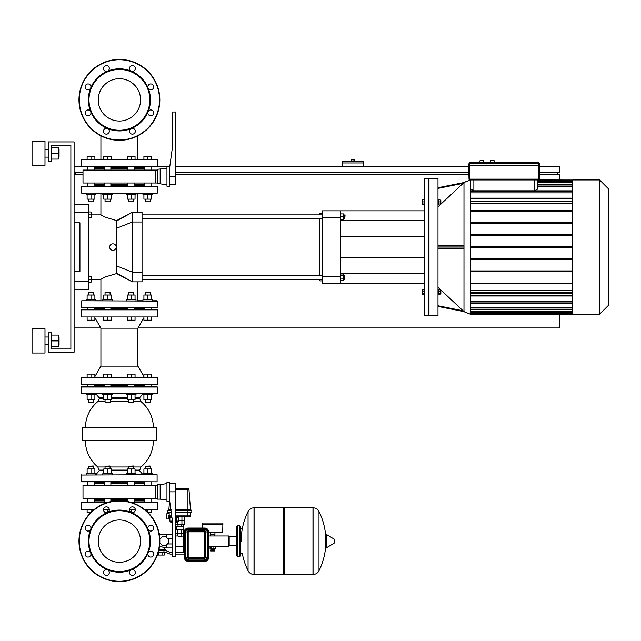 <?xml version="1.0" encoding="UTF-8"?>
<svg xmlns="http://www.w3.org/2000/svg" width="641" height="641" viewBox="0 0 641 641"><rect width="100%" height="100%" fill="white"/><g stroke="black" fill="none" stroke-linecap="round" stroke-linejoin="round"><path stroke-width="0.96" d="M538.568 179.929L538.568 179.119L469.821 179.119L469.821 165.37L468.691 165.37L469.012 179.119A0.809 0.809 0 0 0 469.821 179.929L538.568 179.929A0.809 0.809 0 0 0 539.377 179.119L538.568 179.119L538.568 165.699L468.691 165.699L539.538 165.859L539.538 165.21L468.691 165.37L469.012 163.431L538.568 163.431L538.568 165.37L539.538 165.21M539.377 179.119L539.698 165.699L538.568 165.37L469.821 165.37L469.821 162.622A0.809 0.809 0 0 0 469.012 163.431M539.377 165.21L539.377 163.431A0.809 0.809 0 0 0 538.568 162.622L469.821 162.622M608.565 243.708L608.565 250.415M608.95 250.415L608.565 252.738M437.987 247.057L437.987 178.31L429.005 178.31L429.005 315.813L437.987 315.813L437.987 247.057M470.31 247.057L470.31 314.194L463.98 311.59L463.98 182.533L470.31 179.929L470.31 247.057M437.987 187.709L463.988 182.533L437.987 206.819M437.987 245.447L463.106 245.447L463.988 246.088L463.988 248.035L463.106 248.676L437.987 248.676M437.987 287.304L463.988 311.59L463.106 310.757L463.988 311.59L463.106 310.757L437.987 305.749M437.987 199.295L438.5 199.295L438.5 204.471L437.987 204.471M440.215 200.585L440.864 200.585L440.864 203.173L440.215 203.173M440.864 203.173L440.864 200.585M437.987 294.828L438.5 294.828L438.5 289.652L437.987 289.652M440.864 293.538L440.864 290.95L440.864 293.538L440.215 293.538M599.583 179.929L599.583 314.194L608.565 305.212L608.565 188.911L599.583 179.929L572.653 179.929L572.653 314.194L599.583 314.194M424.158 315.813L424.158 178.31L428.685 178.31L428.685 315.813L424.158 315.813M424.158 199.776L422.443 199.776L422.443 204.311L424.158 204.311M424.158 201.883L422.443 201.883M424.158 203.982L422.443 203.982M424.158 199.455L422.443 199.776M424.158 291.03L422.443 291.03L422.443 294.668L424.158 294.668M424.158 293.458L422.443 293.458M424.158 289.812L422.443 289.812L422.443 291.03M534.522 179.929L534.522 190.802L537.759 188.991L537.759 179.929L572.653 180.009M470.63 179.929L470.63 188.991L473.867 190.802L473.867 179.929M534.522 190.802L473.867 190.802M537.759 186.371L572.653 186.371M537.759 182.757L572.653 182.757M572.653 301.262L470.31 301.262M572.653 290.621L470.31 290.621M572.653 307.752L470.31 307.752M572.653 311.366L470.31 311.366M470.31 203.501L572.653 203.501M470.31 192.861L572.653 192.861M572.653 283.859L470.31 283.859M572.653 295.99L470.31 295.99M470.31 295.189L572.653 295.189M470.31 246.657L572.653 246.657M470.31 235.335L572.653 235.335M572.653 234.526L470.31 234.526M470.31 223.204L572.653 223.204M572.653 222.395L470.31 222.395M470.31 211.073L572.653 211.073M572.653 210.264L470.31 210.264M572.653 198.125L470.31 198.125M470.31 198.934L572.653 198.934M470.31 283.05L572.653 283.05M572.653 271.728L470.31 271.728M470.31 270.919L572.653 270.919M572.653 259.597L470.31 259.597M470.31 258.788L572.653 258.788M470.31 247.466L572.653 247.466M438.5 291.03L440.215 291.03L440.215 289.812L438.5 289.812M438.5 294.668L440.215 294.668L440.215 291.03M438.5 293.458L440.215 293.458M438.5 203.982L440.215 203.982L440.215 199.776L438.5 199.776M438.5 201.883L440.215 201.883M437.987 306.414L463.988 311.59M340.283 210.825L322.535 210.825L322.535 217.299L340.283 217.299L340.283 210.825L424.158 210.825M340.283 283.298L340.283 276.824L322.535 276.824L322.535 283.298L424.158 283.298M340.283 276.824L340.283 217.299M340.283 273.635L424.158 273.635M340.283 220.48L424.158 220.48M322.535 276.824L322.535 217.299M142.046 279.252L322.535 279.252M142.046 275.366L322.535 275.366M343.776 275.366L344.746 275.366L344.746 279.252L343.776 279.252M344.746 279.252L344.746 275.366M340.283 275.63L343.776 275.63L343.776 273.947L340.283 273.947M340.283 280.67L343.776 280.67L343.776 275.63M340.283 278.987L343.776 278.987M344.746 214.871L344.746 218.749L345.074 215.192L343.776 214.871M340.283 219.727L343.776 219.727L343.776 213.902L340.283 213.902M340.283 216.81L343.776 216.81M319.306 279.252L319.947 280.87L322.535 280.87M319.947 214.871L319.947 213.253L322.535 213.253M319.947 280.87L319.947 279.252M319.947 275.366L319.947 218.749M319.947 213.253L319.306 214.871M319.306 218.749L319.306 275.366M88.666 276.343L91.094 276.343L91.094 279.252L100.909 279.252L105.444 276.88L116.63 273.555L116.63 220.568L132.342 212.283L132.342 281.84L116.63 273.555M112.928 243.828A3.237 3.237 0 0 1 116.165 247.057A3.237 3.237 0 0 1 112.928 250.294A3.237 3.237 0 0 1 109.691 247.057A3.237 3.237 0 0 1 112.928 243.828M116.63 220.953L132.334 212.283L142.046 212.283L142.046 281.84L132.342 281.84L116.63 273.17M116.63 220.568L105.444 217.243L100.909 214.871L100.909 193.358L95.862 193.358L95.862 194.327L91.006 194.327L91.006 199.119L87.12 199.119L87.12 194.327M74.108 212.443L88.666 212.443L88.666 204.359L74.108 204.359M88.666 212.443L88.666 281.679L74.108 281.679M74.108 289.764L88.666 289.764L88.666 281.679M74.108 222.796L79.933 222.796L79.933 271.327L74.108 271.327M100.909 159.713L100.909 135.828M137.887 159.713L137.887 135.828M88.666 282.16L91.094 282.16L91.094 279.252L88.666 279.252M88.666 211.963L91.094 211.963L91.094 214.871L88.666 214.871M100.909 214.871L91.094 214.871L91.094 217.78L88.666 217.78M157.414 301.086L81.711 300.765L157.414 301.086L157.093 307.88L87.448 307.88M144.562 308.529L134.394 308.529M127.928 308.529L110.877 308.529M104.403 308.529L94.243 308.529M127.928 501.607L127.928 498.321M127.928 485.381L127.928 481.824M134.394 502.199L134.394 498.321M134.394 485.381L134.394 481.824M126.309 474.701L126.309 473.731L136.012 473.731L136.012 474.701M133.753 466.287L128.577 466.287L133.424 465.967L133.753 468.948M127.279 473.731L127.279 468.948L135.043 468.948L135.043 473.731M131.165 473.731L131.165 468.948M135.043 509.323L135.043 510.973M133.208 512.552L131.597 512.552M131.165 509.323L131.165 512.391M144.562 502.199L144.562 498.321M144.562 485.381L144.562 481.824M151.028 502.199L151.028 498.321M151.028 485.381L151.028 481.824M142.943 474.701L142.943 473.731L152.646 473.731L152.646 474.701M150.387 466.287L145.211 466.287L150.058 465.967L150.387 468.948M143.913 473.731L143.913 468.948L151.677 468.948L151.677 473.731M147.799 473.731L147.799 468.948M151.677 509.323L151.677 512.552L148.007 512.552M147.799 509.323L147.799 512.343M87.769 502.199L87.769 498.321M87.769 485.381L87.769 481.824M94.243 502.199L94.243 498.321M94.243 485.381L94.243 481.824M86.15 474.701L86.15 473.731L95.862 473.731L95.862 474.701M93.594 466.287L88.418 466.287L93.274 465.967L93.594 468.948M87.12 473.731L87.12 468.948L94.884 468.948L94.884 473.731M91.006 473.731L91.006 468.948M91.006 509.323L91.006 512.343M90.798 512.552L87.12 512.552L87.12 509.323M104.403 502.199L104.403 498.321M104.403 485.381L104.403 481.824M110.877 501.607L110.877 498.321M110.877 485.381L110.877 481.824M102.784 474.701L102.784 473.731L112.496 473.731L112.496 474.701M110.228 466.287L105.052 466.287L109.899 465.967L110.228 468.948M103.754 473.731L103.754 468.948L111.518 468.948L111.518 473.731M107.64 473.731L107.64 468.948M107.64 509.323L107.64 512.391M107.207 512.552L105.597 512.552M103.754 509.323L103.754 510.973M94.884 376.547L100.909 366.115L137.887 366.115L143.913 376.547M100.909 366.115L100.909 328.152L137.887 328.152L143.913 317.712M126.309 300.765L126.309 299.796L136.012 299.796L136.012 300.765M133.753 292.352L128.577 292.352L133.424 292.032L133.753 295.004M127.928 309.827L127.928 307.88M134.394 309.827L134.394 307.88M135.043 316.942L135.043 320.18L127.279 320.18L127.279 316.942M131.165 316.942L131.165 320.18M127.279 299.796L127.279 295.004L135.043 295.004L135.043 299.796M131.165 299.796L131.165 295.004M89.243 316.942L81.383 316.942L81.383 309.827L157.414 309.827L157.414 316.942L89.243 316.942M144.562 309.827L144.562 307.88M151.028 309.827L151.028 307.88M137.887 281.84L137.887 300.765L142.943 300.765L142.943 299.796L152.646 299.796L152.646 300.765L157.093 300.765M150.387 292.352L145.211 292.352L150.058 292.032L150.387 295.004M143.913 299.796L143.913 295.004L151.677 295.004L151.677 299.796M147.799 299.796L147.799 295.004M151.677 316.942L151.677 320.18L143.913 320.18L143.913 316.942M147.799 316.942L147.799 320.18M104.403 309.827L104.403 307.88M110.877 309.827L110.877 307.88M102.784 300.765L102.784 299.796L112.496 299.796L112.496 300.765M110.228 292.352L105.052 292.352L109.899 292.032L110.228 295.004M103.754 299.796L103.754 295.004L111.518 295.004L111.518 299.796M107.64 299.796L107.64 295.004M111.518 316.942L111.518 320.18L103.754 320.18L103.754 316.942M107.64 316.942L107.64 320.18M87.769 309.827L87.769 307.88M94.243 309.827L94.243 307.88M81.711 300.765L86.15 300.765L86.15 299.796L95.862 299.796L95.862 300.765L100.909 300.765L100.909 279.252M93.594 292.352L88.418 292.352L93.274 292.032L93.594 295.004M87.12 299.796L87.12 295.004L94.884 295.004L94.884 299.796M91.006 299.796L91.006 295.004M94.884 316.942L94.884 320.18L87.12 320.18L87.12 316.942M91.006 316.942L91.006 320.18M157.414 377.325L81.383 377.325L81.383 384.44L157.414 384.44L157.414 377.325L157.414 384.44M131.165 393.822L142.943 393.822L142.943 394.792L147.799 394.792L147.799 399.583L151.677 399.583L151.677 394.792M126.309 393.822L112.496 393.822L126.309 393.822L126.309 394.792L136.012 394.792L136.012 393.822L152.646 393.822L152.646 394.792L147.799 394.792M145.211 402.236L150.387 402.236L145.211 402.236L145.211 399.583M144.562 384.44L144.562 386.707M151.028 384.44L151.028 386.707M143.913 394.792L143.913 399.583L147.799 399.583M151.677 377.325L151.677 374.088L143.913 374.088L143.913 377.325M147.799 377.325L147.799 374.088M128.577 402.236L133.753 402.236L128.577 402.236L128.577 399.583M127.928 384.44L127.928 386.707M134.394 384.44L134.394 386.707M127.279 394.792L127.279 399.583L135.043 399.583L135.043 394.792M131.165 394.792L131.165 399.583M135.043 377.325L135.043 374.088L127.279 374.088L127.279 377.325M131.165 377.325L131.165 374.088M152.646 393.822L81.383 393.502L157.414 393.502L157.414 387.028L81.383 387.028L81.711 393.822L102.784 393.822L102.784 394.792L107.64 394.792L107.64 399.583L111.518 399.583L111.518 394.792M86.15 393.822L86.15 394.792L95.862 394.792L95.862 393.822L107.64 393.822M105.052 402.236L110.228 402.236L105.052 402.236L105.052 399.583M104.403 384.44L104.403 386.707M110.877 384.44L110.877 386.707M103.754 394.792L103.754 399.583L107.64 399.583M107.64 394.792L112.496 394.792L112.496 393.822M111.518 377.325L111.518 374.088L103.754 374.088L103.754 377.325M107.64 377.325L107.64 374.088M88.418 402.236L93.594 402.236L88.418 402.236L88.418 399.583M87.769 384.44L87.769 386.707M94.243 384.44L94.243 386.707M87.12 394.792L87.12 399.583L94.884 399.583L94.884 394.792M91.006 394.792L91.006 399.583M94.884 377.325L94.884 374.088L87.12 374.088L87.12 377.325M91.006 377.325L91.006 374.088M94.443 509.323L81.383 509.323L81.383 502.199L108.481 502.199M104.403 500.909L95.132 500.909L94.243 501.807M144.562 501.807L143.664 500.909L134.394 500.909M127.928 500.909L123.489 500.909M115.308 500.909L110.877 500.909M144.353 509.323L157.414 509.323L157.414 502.199L130.315 502.199M135.275 509.323L129.522 509.323M109.282 509.323L103.521 509.323M95.301 500.909L94.331 499.94L104.403 499.94M110.877 499.94L127.928 499.94M95.301 482.793L94.331 483.763L104.403 483.763M110.877 483.763L127.928 483.763M157.574 498.321L155.795 498.321C155.17 498.722 155.17 484.981 155.795 485.381L157.574 485.381M160.162 484.572L157.574 484.572L157.574 499.131L160.162 499.131L160.162 484.572L166.956 483.602M169.544 482.144L166.956 482.144L166.956 501.558L169.544 501.558L169.544 482.144M169.544 491.847L175.53 491.847L175.53 556.388L172.621 556.388L172.621 522.423L169.544 500.1M175.53 491.847L175.53 483.602L169.544 483.602M155.795 498.321L83.001 498.321L83.001 485.381L155.795 485.381M134.394 483.763L144.473 483.763L144.473 485.381M134.394 499.94L144.473 499.94L144.473 498.321M103.754 470.662L99.291 470.662L97.817 466.968A33.973 33.973 0 0 1 85.429 440.736L153.367 440.736A33.973 33.973 0 0 1 140.98 466.968L139.506 470.662L142.943 474.661M103.754 397.869L99.291 397.869L99.291 398.438L103.754 398.438M135.043 397.869L139.506 397.869L140.98 401.562L133.753 401.562M82.192 427.795L156.604 427.795L82.192 427.795L82.192 440.736L156.925 440.407L119.402 440.736M156.604 427.795L156.604 440.736M157.093 386.707L81.711 386.707M119.402 481.824L81.711 481.824M81.711 474.701L81.383 481.495L157.093 481.824L157.093 474.701L81.383 475.029L157.093 474.701M105.124 481.824L111.197 481.824M94.243 385.738L104.403 385.738M110.877 385.738L127.928 385.738M134.394 385.738L144.562 385.738M94.243 482.793L104.403 482.793M110.877 482.793L127.928 482.793M134.394 482.793L144.562 482.793M104.403 166.179L104.403 170.065M104.403 183.006L104.403 186.243M110.877 166.179L110.877 170.065M110.877 183.006L110.877 186.243M112.496 193.358L112.496 194.327L107.64 194.327L107.64 199.119L103.754 199.119L103.754 194.327M105.052 199.119L105.052 201.771L110.228 201.771L110.228 199.119M110.228 201.771L105.052 201.771M111.518 194.327L111.518 199.119L107.64 199.119M107.64 194.327L102.784 194.327L102.784 193.358M103.754 159.713L103.754 156.476L111.518 156.476L111.518 159.713M107.64 159.713L107.64 156.476M87.769 166.179L87.769 170.065M87.769 183.006L87.769 186.243M94.243 166.179L94.243 170.065M94.243 183.006L94.243 186.243M88.418 199.119L88.418 201.771L93.594 201.771L93.594 199.119M93.594 201.771L88.418 201.771M94.884 194.327L94.884 199.119L91.006 199.119M91.006 194.327L86.15 194.327L86.15 193.358L81.383 193.037L157.093 193.358L81.383 193.037L81.711 186.243L134.722 186.243M87.12 159.713L87.12 156.476L94.884 156.476L94.884 159.713M91.006 159.713L91.006 156.476M144.562 166.179L144.562 170.065M144.562 183.006L144.562 186.243M151.028 166.179L151.028 170.065M151.028 183.006L151.028 186.243M151.356 186.243L157.414 186.563L157.414 193.037L152.646 193.358L152.646 194.327L147.799 194.327L147.799 199.119L143.913 199.119L143.913 194.327M150.387 201.771L145.211 201.771L145.211 199.119L145.211 201.771L150.387 201.771L150.387 199.119M151.677 194.327L151.677 199.119L147.799 199.119M147.799 194.327L142.943 194.327L142.943 193.358L137.887 193.358L137.887 212.283M143.913 159.713L143.913 156.476L151.677 156.476L151.677 159.713M147.799 159.713L147.799 156.476M127.928 166.179L127.928 170.065M127.928 183.006L127.928 186.243M134.394 166.179L134.394 170.065M134.394 183.006L134.394 186.243M136.012 193.358L136.012 194.327L131.165 194.327L131.165 199.119L127.279 199.119L127.279 194.327M128.577 199.119L128.577 201.771L133.753 201.771L133.753 199.119M133.753 201.771L128.577 201.771M135.043 194.327L135.043 199.119L131.165 199.119M131.165 194.327L126.309 194.327L126.309 193.358M127.279 159.713L127.279 156.476L135.043 156.476L135.043 159.713M131.165 159.713L131.165 156.476M74.108 166.179L81.383 166.179L81.383 159.713L157.414 159.713L157.414 166.179L169.833 166.179M81.383 166.179L157.414 166.179M94.243 166.58L95.132 167.477L104.403 167.477M110.877 167.477L127.928 167.477M134.394 167.477L143.664 167.477L144.562 166.58M127.928 168.447L110.877 168.447M104.403 168.447L94.331 168.447L94.331 170.065M127.928 184.624L110.877 184.624M104.403 184.624L94.331 184.624L95.301 185.594M157.574 170.065L83.001 170.065L83.001 183.006L155.795 183.006C155.17 183.406 155.17 169.665 155.795 170.065M157.574 183.006L155.795 183.006M160.162 169.256L160.162 183.815L157.574 183.815L157.574 169.256L166.956 168.287M169.544 168.287L169.544 186.243L166.956 186.243L166.956 166.828L169.544 166.828L169.544 168.287L172.621 145.964L172.621 111.991L175.53 111.991L175.53 184.784L169.544 184.784M144.473 183.006L144.473 184.624L134.394 184.624M143.504 167.477L144.473 168.447L134.394 168.447M127.928 185.594L110.877 185.594M104.403 185.594L94.243 185.594M110.156 186.243L104.082 186.243M94.564 186.243L91.006 186.243M144.562 185.594L134.394 185.594M127.607 186.243L119.402 186.243M59.06 157.125L59.06 149.361L59.06 157.125L58.419 157.125M44.99 153.239L44.99 165.37L32.05 165.37L32.05 141.108L44.99 141.108L44.99 153.239M44.99 340.884L44.99 353.015L32.05 353.015L32.05 328.753L44.99 328.753L44.99 340.884M59.06 344.762L59.06 336.998L59.06 344.762L58.419 344.762M74.108 141.917L74.108 352.205L48.227 352.205L48.227 332.791L51.464 332.791L51.464 348.968L70.871 348.968L70.871 145.154L51.464 145.154L51.464 161.332L48.227 161.332L48.227 141.917L74.108 141.917M51.464 346.709L58.419 346.709L58.419 335.059L51.464 335.059M51.464 340.884L58.419 340.884M51.464 159.064L58.419 159.064L58.419 147.414L51.464 147.414M51.464 153.239L58.419 153.239M437.987 188.374L463.106 183.366L463.98 182.541M79.933 222.796L79.933 271.327M481.744 160.354L480.125 160.354L481.744 160.354M492.416 160.354L494.035 160.354L492.416 160.354M539.377 172.653L559.385 172.653L559.385 166.179L539.377 166.179M557.766 174.272L557.766 172.653M138.007 327.944L559.385 327.944L559.385 314.114M559.385 180.009L559.385 174.272L539.377 174.272M175.53 166.179L469.012 166.179M469.012 172.653L175.53 172.653M83.001 172.653L74.108 172.653M75.726 174.272L75.726 172.653M100.789 327.944L74.108 327.944M74.108 174.272L83.001 174.272M175.53 174.272L469.012 174.272M352.983 161.332L363.335 161.332L363.335 162.942L342.631 162.942L342.631 161.332L352.983 161.332L352.983 159.713L354.601 159.713L354.601 161.332M351.364 161.332L351.364 159.713L352.983 159.713M342.631 166.179L342.631 162.942M363.335 166.179L363.335 162.942M208.637 557.478L207.988 557.478A3.237 3.237 0 0 1 204.759 560.715L188.254 560.715A3.237 3.237 0 0 1 185.025 557.478L185.025 531.918A3.237 3.237 0 0 1 188.254 528.689L188.254 528.04A3.886 3.886 0 0 0 184.376 531.918L184.376 557.478A3.886 3.886 0 0 0 188.254 561.364L204.759 561.364A3.886 3.886 0 0 0 208.637 557.478L208.637 531.918A3.886 3.886 0 0 0 204.759 528.04L188.254 528.04L202.492 528.04L202.492 524.314L222.876 524.314L222.707 532.246L208.637 532.246M185.025 557.478L184.376 557.478L184.376 554.08L175.53 554.08M175.53 552.462L184.376 552.462L184.376 551.653L183.598 551.653L183.598 530.628L184.6 530.628M172.621 522.535L171.107 522.535L172.621 522.535M169.865 516.718L169.865 517.359L171.924 517.359M178.831 516.718L178.831 517.359L176.587 517.359L176.587 516.718M175.53 517.359L176.587 517.359M176.587 521.085L178.831 521.085L178.831 517.688L176.587 517.688L176.587 521.085L175.53 521.085M171.964 517.688L169.865 517.688L169.865 521.085L172.437 521.085M172.1 518.681L172.1 521.085M176.587 517.688L175.53 517.688M175.53 522.535L177.581 522.535L175.53 522.535M175.53 512.512L191.819 512.512L191.819 510.733A0.649 0.649 0 0 0 191.17 510.084L175.53 510.084M170.923 510.084L168.198 510.084A0.649 0.649 0 0 0 167.549 510.733L171.011 510.733M167.549 510.733A0.649 0.649 0 0 1 168.198 510.084A0.649 0.649 0 0 0 167.549 510.733L167.549 512.512L171.251 512.512M171.435 509.483L168.887 509.483A0.649 0.649 0 0 1 168.246 510.084A0.649 0.649 0 0 0 168.887 509.483L169.488 501.558M191.122 510.084A0.649 0.649 0 0 1 190.473 509.483L188.975 489.628A0.97 0.97 0 0 0 188.005 488.73L175.53 488.73M169.544 500.837L169.585 500.365M188.975 489.628A0.97 0.97 0 0 0 188.005 488.73A0.97 0.97 0 0 1 188.975 489.628L187.933 489.628L187.933 488.73M178.831 520.596L184.167 520.596L178.831 520.596M181.924 516.718L181.924 524.482L175.53 524.482M184.167 516.718L184.167 524.482L181.924 524.482M169.232 515.741L168.391 515.741L168.391 518.978L166.772 518.978L166.772 513.802L169.168 513.802M169.232 515.1L169.232 516.718L171.836 516.718M175.53 516.718L190.137 516.718L190.137 515.1M169.168 512.512L169.168 515.1L171.612 515.1M175.53 515.1L190.201 515.1L190.201 512.512M214.943 532.246L214.943 534.346L210.416 534.346L210.416 532.246M212.684 550.972L214.783 550.972L214.783 550.002L210.577 550.002L210.577 550.972L212.684 550.972M211.065 548.936L211.065 549.585L214.302 549.585L214.302 548.936M214.783 534.346L214.783 535.964L210.577 535.964L210.577 534.346M208.637 546.316L228.693 546.316L228.693 535.964L228.693 546.316M175.53 535.964L177.581 535.964L177.261 533.536M175.53 546.316L183.598 546.316M214.783 535.964L228.693 535.964M177.581 535.964L179.68 536.413L183.598 535.964M208.637 535.964L210.577 535.964M172.084 536.87L172.621 536.87M172.084 545.411L172.621 545.411M181.788 535.964L181.788 533.865L177.581 533.865M182.188 533.376L177.172 533.376M211.722 548.936L211.722 546.348L210.048 546.348L210.048 548.936L215.312 548.936L215.312 546.348L213.87 546.348L213.87 548.936M210.144 546.348L210.144 548.936M211.722 546.348L213.87 546.348M222.876 523.024L222.876 524.154L202.492 524.154L202.492 523.024L222.876 523.024M172.621 554.08L170.089 554.08L165.29 552.141L163.952 552.141L163.952 550.523L165.602 550.523L170.402 552.462L172.621 552.462M158.319 552.141L163.952 552.141M158.824 550.13L166.099 550.13L158.736 550.523L163.952 550.523M157.374 555.05L164.312 555.05L164.312 552.141M162.045 552.141L162.045 555.05M158.824 552.141L158.824 555.05M159.585 545.659L159.305 548.239L159.585 546.26L164.481 547.614L164.481 549.225L166.099 550.13M159.208 548.247L159.305 547.718M159.024 549.225L164.481 549.225M159.585 536.621L159.585 534.666L166.259 534.666M164.481 547.614L166.259 547.614M159.305 534.562L159.024 533.056M166.259 545.211L166.259 547.935L172.084 547.935L172.084 534.346L166.259 534.346L166.259 537.07M167.517 538.328L172.084 538.328M167.517 543.953L172.084 543.953M159.801 539.321L162.341 536.773L165.963 536.773L168.519 539.329L168.519 542.951L165.963 545.507L162.341 545.507L159.801 542.959M177.445 524.482L177.445 522.535M183.727 524.482L183.727 526.421L175.642 526.421L175.642 524.482M181.355 526.421L181.355 524.482M178.006 526.421L178.006 524.482M183.598 533.376L175.53 533.376M183.967 530.628L183.967 529.49L175.53 529.49M181.459 533.376L181.459 529.49M177.91 533.376L177.91 529.49M242.771 553.431L240.503 553.431L240.503 528.849L242.771 528.849M283.53 508.786L284.5 507.816L284.5 574.464L312.976 574.464L312.976 507.816L313.056 574.464A6.634 6.634 0 0 0 319.002 570.762L319.002 511.518L319.002 570.762A66.968 66.968 0 0 0 325.836 544.433M313.056 574.464L313.056 507.816A6.634 6.634 0 0 1 319.002 511.518A66.968 66.968 0 0 1 325.836 537.847M325.836 541.14L325.836 534.818L326.445 534.474L326.445 547.807L325.836 547.462L325.836 541.14M334.33 541.14L334.33 539.426L334.33 541.14M241.152 541.14A66.968 66.968 0 0 1 248.059 511.518A6.634 6.634 0 0 1 254.012 507.816L283.53 507.816L283.53 574.464L254.092 574.464L254.092 507.816L254.012 574.464A6.634 6.634 0 0 1 248.059 570.762L248.059 511.518L248.059 570.762A66.968 66.968 0 0 1 242.29 553.431M236.625 545.491L229.182 545.491L229.182 536.789L236.625 536.789M239.534 525.612L237.595 525.612L237.595 556.668L239.534 556.668L239.534 525.612L240.503 526.582L240.503 555.699L239.534 556.668M157.093 307.88L151.356 307.88M119.402 519.963A21.177 21.177 0 0 1 140.571 541.14A21.177 21.177 0 0 1 119.402 562.317A21.177 21.177 0 0 1 98.225 541.14A21.177 21.177 0 0 1 119.402 519.963M119.402 581.579A40.439 40.439 0 0 1 78.963 541.14A40.439 40.439 0 0 1 119.402 500.701A40.439 40.439 0 0 1 159.841 541.14A40.439 40.439 0 0 1 119.402 581.579A40.439 40.439 0 0 1 78.963 541.14A40.439 40.439 0 0 1 119.402 500.701M107.512 512.447A31.056 31.056 0 0 1 131.285 512.447A2.909 2.909 0 0 1 130.339 507.696A2.909 2.909 0 0 1 134.458 507.696A2.909 2.909 0 0 1 131.285 512.447A31.056 31.056 0 0 1 148.095 529.258A2.909 2.909 0 0 1 150.787 525.227A2.909 2.909 0 0 1 153.696 528.144A2.909 2.909 0 0 1 148.095 529.258A31.056 31.056 0 0 1 148.095 553.023A2.909 2.909 0 0 1 152.846 552.077A2.909 2.909 0 0 1 152.846 556.196A2.909 2.909 0 0 1 148.095 553.023A31.056 31.056 0 0 1 131.285 569.833A2.909 2.909 0 0 1 135.315 572.525A2.909 2.909 0 0 1 132.399 575.434A2.909 2.909 0 0 1 131.285 569.833A31.056 31.056 0 0 1 90.71 529.258A31.056 31.056 0 0 1 107.512 512.447A2.909 2.909 0 0 1 103.489 509.755A2.909 2.909 0 0 1 106.398 506.847A2.909 2.909 0 0 1 107.512 512.447M119.402 571.548A30.407 30.407 0 0 1 88.987 541.14A30.407 30.407 0 0 1 119.402 510.733A30.407 30.407 0 0 1 149.81 541.14A30.407 30.407 0 0 1 119.402 571.548M108.457 574.584A2.909 2.909 0 0 1 104.339 574.584A2.909 2.909 0 0 1 107.512 569.833A2.909 2.909 0 0 1 108.457 574.584M88.017 557.053A2.909 2.909 0 0 1 85.109 554.136A2.909 2.909 0 0 1 90.71 553.023A2.909 2.909 0 0 1 88.017 557.053M85.958 530.203A2.909 2.909 0 0 1 85.958 526.085A2.909 2.909 0 0 1 90.71 529.258A2.909 2.909 0 0 1 85.958 530.203M119.402 78.683A21.177 21.177 0 0 0 98.225 99.86A21.177 21.177 0 0 0 119.402 121.037A21.177 21.177 0 0 0 140.571 99.86A21.177 21.177 0 0 0 119.402 78.683M159.841 99.86A40.439 40.439 0 0 0 119.402 59.421A40.439 40.439 0 0 0 78.963 99.86A40.439 40.439 0 0 0 119.402 140.299A40.439 40.439 0 0 0 159.841 99.86M119.402 130.916A31.056 31.056 0 0 0 131.285 71.167L131.285 71.167A31.056 31.056 0 0 0 107.512 71.167A2.909 2.909 0 0 0 108.457 66.416A2.909 2.909 0 0 0 104.339 66.416A2.909 2.909 0 0 0 107.512 71.167L107.512 71.167A31.056 31.056 0 0 0 90.71 87.977A2.909 2.909 0 0 0 88.017 83.947A2.909 2.909 0 0 0 85.109 86.864A2.909 2.909 0 0 0 90.71 87.977L90.71 87.977A31.056 31.056 0 0 0 90.71 111.742A2.909 2.909 0 0 0 85.958 110.797A2.909 2.909 0 0 0 85.958 114.915A2.909 2.909 0 0 0 90.71 111.742L90.71 111.742A31.056 31.056 0 0 0 107.512 128.553A2.909 2.909 0 0 0 103.489 131.245A2.909 2.909 0 0 0 106.398 134.153A2.909 2.909 0 0 0 107.512 128.553L107.512 128.553A31.056 31.056 0 0 0 119.402 130.916M119.402 130.267A30.407 30.407 0 0 0 149.81 99.86A30.407 30.407 0 0 0 119.402 69.452A30.407 30.407 0 0 0 88.987 99.86A30.407 30.407 0 0 0 119.402 130.267M131.285 128.553A2.909 2.909 0 0 0 130.339 133.304A2.909 2.909 0 0 0 134.458 133.304A2.909 2.909 0 0 0 131.285 128.553L131.285 128.553M148.095 111.742A2.909 2.909 0 0 0 150.787 115.773A2.909 2.909 0 0 0 153.696 112.856A2.909 2.909 0 0 0 148.095 111.742L148.095 111.742M148.095 87.977A2.909 2.909 0 0 0 152.846 88.923A2.909 2.909 0 0 0 152.846 84.804A2.909 2.909 0 0 0 148.095 87.977L148.095 87.977M131.285 71.167A2.909 2.909 0 0 0 135.315 68.475A2.909 2.909 0 0 0 132.399 65.566A2.909 2.909 0 0 0 131.285 71.167L131.285 71.167M157.093 186.243L87.448 186.243M51.464 348.968L70.871 348.968L70.871 145.154L51.464 145.154M469.821 179.929L469.821 179.119L469.012 179.119M538.568 162.622L538.568 163.431L539.377 163.431M572.653 184.993L537.759 184.993M572.653 181.531L537.759 181.531M537.759 180.417L572.653 180.417M470.31 313.705L572.653 313.705M572.653 312.592L470.31 312.592M572.653 309.13L470.31 309.13M572.653 302.889L470.31 302.889M572.653 201.378L470.31 201.378M572.653 191.234L470.31 191.234M572.653 292.737L470.31 292.737M463.988 248.035L437.987 248.035M437.987 246.088L463.988 246.088M116.63 265.887L132.342 272.137L142.046 272.137M116.63 228.236L132.342 221.986L142.046 221.986M157.414 307.56L81.383 307.56L81.383 301.086M110.228 466.968L128.577 466.968M133.753 466.968L140.98 466.968M99.291 470.085L103.754 470.085M111.518 470.085L127.279 470.085M97.817 466.968L105.052 466.968M111.518 470.662L127.279 470.662M111.518 397.869L127.279 397.869M99.291 398.438L97.817 401.562L105.052 401.562M110.228 401.562L128.577 401.562M111.518 398.438L127.279 398.438M135.043 398.438L139.506 398.438M135.043 470.662L139.506 470.662M135.043 470.085L139.506 470.085M169.544 176.531L175.53 176.531M483.683 162.622L483.362 160.354L480.125 160.354L479.805 162.622M490.798 160.354L490.477 162.622L490.477 160.683L494.035 160.354L494.363 162.622M204.759 560.715L204.759 561.364M208.637 531.918L207.988 531.918L207.988 557.478M188.254 560.715L188.254 561.364M204.759 528.04L204.759 528.689A3.237 3.237 0 0 1 207.988 531.918M188.254 528.689L204.759 528.689M185.025 531.918L184.376 531.918M185.065 531.918L185.065 557.478L186.002 559.737L188.254 560.667L204.759 560.667L207.94 557.478L207.94 531.918A3.189 3.189 0 0 0 204.759 528.729L188.254 528.729A3.189 3.189 0 0 0 185.065 531.918L185.714 531.918A2.54 2.54 0 0 1 188.254 529.378L188.254 528.729M185.065 557.478L185.714 557.478L185.714 531.918L187.22 531.918L187.22 557.478L188.254 558.519L204.759 558.519L204.759 557.55L188.254 557.55L188.254 560.018L185.714 557.478L188.19 557.478L188.19 531.918L187.22 531.918A1.042 1.042 0 0 1 188.254 530.884L188.254 529.378L204.759 529.378L204.759 528.729M188.254 560.667L188.254 560.018L204.759 560.018L204.759 560.667M207.94 557.478L204.759 560.018L204.759 558.519L205.793 557.478L204.759 557.55M188.19 531.918L188.254 530.884L204.759 530.884L204.824 531.918L205.793 531.918L205.793 557.478L207.299 557.478L207.299 531.918L205.793 531.918A1.042 1.042 0 0 0 204.759 530.884L204.759 529.378A2.54 2.54 0 0 1 207.299 531.918L207.94 531.918M204.824 531.918L204.824 557.478M188.254 531.846L204.759 531.846M172.549 521.894L170.466 521.894L171.107 522.535M178.23 521.085L178.23 521.894L175.53 521.894M190.473 509.483L187.933 509.483L187.933 510.733L191.819 510.733M175.53 510.733L187.933 510.733L187.933 516.718M175.53 489.628L187.933 489.628L187.933 509.483L175.53 509.483M171.435 513.81L171.435 516.718M208.637 532.078L222.876 532.078M334.33 542.855L334.129 539.081L326.445 534.474M254.012 507.816L254.012 574.464M159.513 541.14A40.119 40.119 0 0 1 119.402 581.259A40.119 40.119 0 0 1 79.284 541.14A40.119 40.119 0 0 1 119.402 501.022A40.119 40.119 0 0 1 159.513 541.14M119.402 139.978A40.119 40.119 0 0 0 159.513 99.86A40.119 40.119 0 0 0 119.402 59.741A40.119 40.119 0 0 0 79.284 99.86A40.119 40.119 0 0 0 119.402 139.978M537.759 184.584L572.653 184.584M537.759 181.123L572.653 181.123M572.653 200.978L470.31 200.978M470.31 190.826L572.653 190.826M470.31 309.539L572.653 309.539M470.31 293.145L572.653 293.145M470.31 313L572.653 313M470.31 303.297L572.653 303.297M470.31 314.114L572.653 314.114M440.215 290.95L440.864 290.95M424.158 257.578L340.283 257.578M424.158 236.545L340.283 236.545M322.535 218.749L142.046 218.749M343.776 218.749L344.746 218.749M322.535 214.871L142.046 214.871M128.577 468.948L128.577 466.287M145.211 468.948L145.211 466.287M88.418 468.948L88.418 466.287M105.052 468.948L105.052 466.287M100.909 328.152L94.884 317.712M137.887 328.152L137.887 366.115M128.577 295.004L128.577 292.352M95.132 308.529L94.243 309.427M143.664 308.529L144.562 309.427M145.211 295.004L145.211 292.352M105.052 295.004L105.052 292.352M88.418 295.004L88.418 292.352M144.962 384.44L143.664 385.738M95.132 385.738L93.842 384.44M150.387 399.583L150.387 402.236M133.753 399.583L133.753 402.236M110.228 399.583L110.228 402.236M93.594 399.583L93.594 402.236M94.331 499.94L94.331 498.321M94.331 485.381L94.331 483.763M160.162 499.131L166.956 500.1M143.504 482.793L144.473 483.763M143.504 500.909L144.473 499.94M99.291 470.662L95.862 474.661M99.291 397.869L95.862 393.87M153.367 427.795A33.973 33.973 0 0 0 140.98 401.562M97.817 401.562A33.973 33.973 0 0 0 85.429 427.795M139.506 397.869L142.943 393.87M142.943 193.358L142.943 194.327M95.301 167.477L94.331 168.447M94.331 183.006L94.331 184.624M160.162 183.815L166.956 184.784M143.504 185.594L144.473 184.624M144.473 168.447L144.473 170.065M44.99 157.125L48.227 157.125M44.99 344.762L48.227 344.762M58.419 336.998L59.06 336.998M44.99 336.998L48.227 336.998M44.99 149.361L48.227 149.361M58.419 149.361L59.06 149.361M470.31 314.194L464.18 311.774M464.18 182.34L470.31 179.929M170.466 521.085L170.466 521.894M178.23 521.894L177.581 522.535M213.653 549.585L213.653 550.002M211.714 549.585L211.714 550.002M159.585 534.666L159.305 533.056M183.078 529.49L183.078 526.421M176.283 529.49L176.283 526.421M313.056 507.816L284.5 507.816M334.129 543.199L326.445 547.807M283.53 573.495L284.5 574.464M237.595 527.551L236.625 526.582L236.625 555.699L237.595 556.668M237.595 525.612L236.625 526.582M237.595 554.729L236.625 555.699"/></g></svg>

